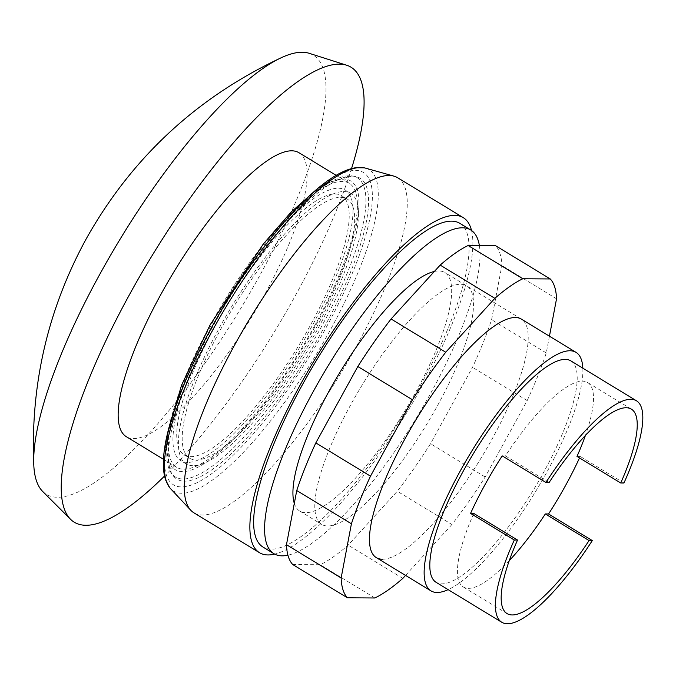 <?xml version="1.0" encoding="UTF-8"?>
<svg xmlns="http://www.w3.org/2000/svg" width="676" height="676" viewBox="0 0 676 676"><rect width="100%" height="100%" fill="white"/><g stroke="black" fill="none" stroke-linecap="round" stroke-linejoin="round"><path stroke-width="0.51" stroke-dasharray="3.38 2.54" d="M309.211 53.311A256.981 69.535 -58.7 0 1 259.854 275.326A256.981 69.535 -58.7 0 1 57.528 497.274A256.981 69.535 -58.7 0 1 42.698 491.477M351.537 168.594A266.285 72.053 -58.7 0 1 164.538 476.039M299.003 152.742A166.169 44.962 -58.7 0 1 264.384 295.082A166.169 44.962 -58.7 0 1 126.302 436.679M314.678 325.671A166.169 44.962 121.3 0 0 349.298 183.331A166.169 44.962 121.3 0 0 211.225 324.936A166.169 44.962 121.3 0 0 176.597 467.277A166.169 44.962 121.3 0 0 314.678 325.671M382.396 559.229A139.577 37.772 121.3 0 0 486.821 448.374A139.577 37.772 121.3 0 0 521.373 319.114L466.702 285.863A139.577 37.772 -58.7 0 1 432.158 415.115A139.577 37.772 -58.7 0 1 327.725 525.979A139.577 37.772 -58.7 0 1 321.632 524.373A139.577 37.772 -58.7 0 1 350.717 404.806A139.577 37.772 -58.7 0 1 460.61 284.258A139.577 37.772 -58.7 0 1 466.702 285.863M292.742 564.536L320.213 564.73A189.432 51.258 121.3 0 0 348.157 545.135L397.277 491.258A189.432 51.258 121.3 0 0 430.519 443.726L472.516 367.33A189.432 51.258 121.3 0 0 491.596 319.689L501.871 265.533A189.432 51.258 121.3 0 0 495.592 245.701M374.884 597.981L320.213 564.73M402.82 578.394L348.157 545.135M549.444 336.183L546.259 352.948A189.432 51.258 -58.7 0 1 527.187 400.581L485.191 476.977A189.432 51.258 -58.7 0 1 451.94 524.508L397.277 491.258M451.94 524.508L405.541 575.411M485.191 476.977L430.519 443.726M527.187 400.581L472.516 367.33M546.259 352.948L491.596 319.689M556.534 298.784L501.871 265.533M397.657 177.737A196.082 53.058 -58.7 0 1 349.12 359.311A196.082 53.058 -58.7 0 1 202.428 515.044A196.082 53.058 -58.7 0 1 193.868 512.788M471.527 230.482A196.082 53.058 -58.7 0 1 406.699 412.74A196.082 53.058 -58.7 0 1 274.676 554.117M459.807 223.325A189.432 51.258 -58.7 0 1 412.918 398.739A189.432 51.258 -58.7 0 1 271.194 549.191A189.432 51.258 -58.7 0 1 262.93 547.011M479.377 245.591A189.432 51.258 -58.7 0 1 413.391 422.863A189.432 51.258 -58.7 0 1 287.917 555.19M335.161 193.987A151.678 41.042 -58.7 0 1 341.786 195.727A151.678 41.042 -58.7 0 1 304.242 336.183A151.678 41.042 -58.7 0 1 190.767 456.646A151.678 41.042 -58.7 0 1 184.142 454.897A151.678 41.042 -58.7 0 1 221.694 314.45A151.678 41.042 -58.7 0 1 335.161 193.987M340.628 197.308A151.678 41.042 -58.7 0 1 347.253 199.048A151.678 41.042 -58.7 0 1 309.709 339.504A151.678 41.042 -58.7 0 1 196.234 459.967A151.678 41.042 -58.7 0 1 189.61 458.227A151.678 41.042 -58.7 0 1 227.161 317.771A151.678 41.042 -58.7 0 1 340.628 197.308M193.066 465.722A158.319 42.842 -58.7 0 1 186.162 463.905A158.319 42.842 -58.7 0 1 225.345 317.298A158.319 42.842 -58.7 0 1 343.797 191.553A158.319 42.842 -58.7 0 1 350.709 193.37A158.319 42.842 -58.7 0 1 311.518 339.986A158.319 42.842 -58.7 0 1 193.066 465.722M187.598 462.401A158.319 42.842 -58.7 0 1 180.695 460.576A158.319 42.842 -58.7 0 1 219.877 313.968A158.319 42.842 -58.7 0 1 338.33 188.232A158.319 42.842 -58.7 0 1 345.242 190.049A158.319 42.842 -58.7 0 1 306.051 336.656A158.319 42.842 -58.7 0 1 187.598 462.401M352.272 176.123A176.14 47.666 -58.7 0 1 354.672 176.301A176.14 47.666 -58.7 0 1 321.353 332.482A176.14 47.666 -58.7 0 1 184.59 481.151A176.14 47.666 -58.7 0 1 172.828 475.279A176.14 47.666 -58.7 0 1 225.649 307.284A176.14 47.666 -58.7 0 1 352.272 176.123M211.529 328.232A182.782 49.458 -58.7 0 1 355.441 170.369A182.782 49.458 -58.7 0 1 325.333 329.043A182.782 49.458 -58.7 0 1 181.421 486.906A182.782 49.458 -58.7 0 1 211.529 328.232M365.513 168.138A188.114 50.903 -58.7 0 1 329.88 330.809A188.114 50.903 -58.7 0 1 181.768 493.269A188.114 50.903 -58.7 0 1 170.563 488.663M434.381 271.465A139.577 37.772 -58.7 0 1 438.749 270.958A139.577 37.772 -58.7 0 1 444.842 272.563A139.577 37.772 -58.7 0 1 410.29 401.814A139.577 37.772 -58.7 0 1 305.865 512.678A139.577 37.772 -58.7 0 1 299.772 511.073A139.577 37.772 -58.7 0 1 294.305 503.409M582.839 368.166A139.577 37.772 -58.7 0 1 535.781 491.249A139.577 37.772 -58.7 0 1 448.129 589.641M570.865 360.883A129.615 35.076 -58.7 0 1 538.78 480.906A129.615 35.076 -58.7 0 1 441.808 583.844A129.615 35.076 -58.7 0 1 436.155 582.357M623.931 483.027L580.194 456.427A129.615 35.076 -58.7 0 1 579.509 457.931M509.265 560.649A119.644 32.372 -58.7 0 1 463.297 586.971A119.644 32.372 -58.7 0 1 473.792 513.447M502.2 455.869L505.403 455.894A119.644 32.372 -58.7 0 1 587.638 382.54A119.644 32.372 -58.7 0 1 585.408 435.462M505.403 455.894L549.132 482.495M576.991 456.401L580.194 456.427M210.371 324.936A168.958 45.723 -58.7 0 1 343.391 179.022A168.958 45.723 -58.7 0 1 315.565 325.688A168.958 45.723 -58.7 0 1 182.537 471.603A168.958 45.723 -58.7 0 1 210.371 324.936M244.856 273.391A175.109 47.388 -58.7 0 1 349.712 175.76A175.109 47.388 -58.7 0 1 352.103 175.929A175.109 47.388 -58.7 0 1 320.872 327.767A175.109 47.388 -58.7 0 1 183.01 478.997A175.109 47.388 -58.7 0 1 171.315 473.166A175.109 47.388 -58.7 0 1 208.546 333.082M349.298 183.331L336.158 175.338M176.597 467.277L163.457 459.274M299.772 511.073L321.632 524.373M347.253 199.048L341.786 195.727M186.162 463.905L180.695 460.576M316.976 189.187L325.621 183.466L352.103 175.929L354.672 176.301M521.373 319.114L444.842 272.563M507.034 613.571L463.297 586.971M631.376 409.141L587.638 382.54M166.93 435.876L165.814 446.337L171.315 473.166L172.828 475.279M350.709 193.37L345.242 190.049M189.61 458.227L184.142 454.897"/><path stroke-width="1.01" d="M164.538 476.039A266.285 72.053 -58.7 0 1 85.903 525.277A266.285 72.053 -58.7 0 1 70.532 519.278L42.698 491.477A256.981 69.535 -58.7 0 1 33.8 465.265A256.981 69.535 -58.7 0 1 99.854 274.194A256.981 69.535 -58.7 0 1 281.841 57.46A256.981 69.535 -58.7 0 1 302.18 52.255A256.981 69.535 -58.7 0 1 309.211 53.311L346.695 65.242A266.285 72.053 -58.7 0 1 351.537 168.594M70.532 519.278A266.285 72.053 -58.7 0 1 144.596 268.102A266.285 72.053 -58.7 0 1 339.411 64.144A266.285 72.053 -58.7 0 1 346.695 65.242M163.457 459.274L126.302 436.679A166.169 44.962 -58.7 0 1 160.922 294.347A166.169 44.962 -58.7 0 1 299.003 152.742L336.158 175.338M448.129 589.641A139.577 37.772 -58.7 0 1 437.068 592.48A139.577 37.772 -58.7 0 1 430.975 590.875A139.577 37.772 -58.7 0 1 465.527 461.623A139.577 37.772 -58.7 0 1 569.952 350.76A139.577 37.772 -58.7 0 1 576.045 352.365L521.373 319.114A139.577 37.772 121.3 0 0 515.281 317.509A139.577 37.772 121.3 0 0 405.389 438.056A139.577 37.772 121.3 0 0 376.304 557.624A139.577 37.772 121.3 0 0 382.396 559.229M341.143 577.955L351.419 523.79L296.747 490.539L286.472 544.704A189.432 51.258 121.3 0 0 292.742 564.536L347.413 597.787A189.432 51.258 -58.7 0 1 341.143 577.955L286.472 544.704M405.541 575.411L402.82 578.394A189.432 51.258 -58.7 0 1 374.884 597.981L347.413 597.787M351.419 523.79A189.432 51.258 -58.7 0 1 370.49 476.157L412.487 399.761A189.432 51.258 -58.7 0 1 445.738 352.23L494.857 298.344A189.432 51.258 -58.7 0 1 522.802 278.757L550.264 278.951A189.432 51.258 -58.7 0 1 556.534 298.784L549.444 336.183M550.264 278.951L495.592 245.701L468.13 245.506A189.432 51.258 121.3 0 0 440.186 265.093L391.066 318.979A189.432 51.258 121.3 0 0 357.824 366.51L315.819 442.907A189.432 51.258 121.3 0 0 296.747 490.539M522.802 278.757L468.13 245.506M494.857 298.344L440.186 265.093M445.738 352.23L391.066 318.979M412.487 399.761L357.824 366.51M370.49 476.157L315.819 442.907M274.676 554.117A196.082 53.058 -58.7 0 1 268.034 554.945A196.082 53.058 -58.7 0 1 259.474 552.689L193.868 512.788A196.082 53.058 -58.7 0 1 190.75 510.236A196.082 53.058 -58.7 0 1 246.14 324.852A196.082 53.058 -58.7 0 1 389.106 175.49A196.082 53.058 -58.7 0 1 393.956 176.14A196.082 53.058 -58.7 0 1 397.657 177.737L463.263 217.647A196.082 53.058 -58.7 0 1 471.527 230.482M259.474 552.689A196.082 53.058 -58.7 0 1 308.011 371.116A196.082 53.058 -58.7 0 1 454.703 215.391A196.082 53.058 -58.7 0 1 463.263 217.647M287.917 555.19A189.432 51.258 -58.7 0 1 282.129 555.841A189.432 51.258 -58.7 0 1 273.865 553.661L262.93 547.011A189.432 51.258 -58.7 0 1 309.819 371.597A189.432 51.258 -58.7 0 1 451.543 221.145A189.432 51.258 -58.7 0 1 459.807 223.325L470.741 229.975A189.432 51.258 -58.7 0 1 479.377 245.591M273.865 553.661A189.432 51.258 -58.7 0 1 320.754 378.247A189.432 51.258 -58.7 0 1 462.477 227.795A189.432 51.258 -58.7 0 1 470.741 229.975M190.75 510.236L170.563 488.663A188.114 50.903 -58.7 0 1 169.659 487.607A188.114 50.903 -58.7 0 1 212.754 329.972A188.114 50.903 -58.7 0 1 360.857 167.513A188.114 50.903 -58.7 0 1 364.17 167.825A188.114 50.903 -58.7 0 1 365.513 168.138L393.956 176.14M576.045 352.365A139.577 37.772 -58.7 0 1 582.839 368.166M579.509 457.931A129.615 35.076 -58.7 0 1 548.557 513.971L592.294 540.58A129.615 35.076 -58.7 0 1 507.414 623.745A129.615 35.076 -58.7 0 1 501.761 622.258L436.155 582.357A129.615 35.076 -58.7 0 1 468.24 462.333A129.615 35.076 -58.7 0 1 565.204 359.395A129.615 35.076 -58.7 0 1 570.865 360.883L636.462 400.784A129.615 35.076 -58.7 0 1 623.931 483.027L620.729 483.002L576.991 456.401A119.644 32.372 -58.7 0 0 585.408 435.462M548.557 513.971L545.321 513.954L589.049 540.555A119.644 32.372 -58.7 0 1 507.034 613.571A119.644 32.372 -58.7 0 1 517.529 540.048L473.792 513.447L470.555 513.422A129.615 35.076 -58.7 0 1 502.2 455.869L545.929 482.47A129.615 35.076 -58.7 0 1 630.809 399.296A129.615 35.076 -58.7 0 1 636.462 400.784M545.321 513.954A119.644 32.372 -58.7 0 1 509.265 560.649M545.929 482.47L549.132 482.495A119.644 32.372 -58.7 0 1 631.376 409.141A119.644 32.372 -58.7 0 1 620.729 483.002M592.294 540.58L589.049 540.555M517.529 540.048L514.292 540.023L470.555 513.422M501.761 622.258A129.615 35.076 -58.7 0 1 514.292 540.023M294.305 503.409A139.577 37.772 -58.7 0 1 339.183 373.583A139.577 37.772 -58.7 0 1 434.381 271.465M208.546 333.082A175.109 47.388 -58.7 0 1 211.85 326.99A175.109 47.388 -58.7 0 1 244.856 273.391M33.8 465.265C30.344 384.94 47.709 309.659 85.903 239.422C131.448 157.964 196.758 97.31 281.841 57.46M166.93 435.876L181.498 385.337L210.008 325.063L263.226 244.129L291.094 212.078L316.976 189.187M169.659 487.607L165.671 480.078C163.66 474.113 162.941 466.863 163.507 458.311C164.124 448.737 166.161 437.702 169.617 425.221C177.78 396.305 191.621 364.001 211.132 328.325C248.041 260.699 299.941 196.513 335.195 175.912C342.58 171.425 349.407 168.696 355.669 167.741L364.17 167.825M430.975 590.875L376.304 557.624"/></g></svg>
